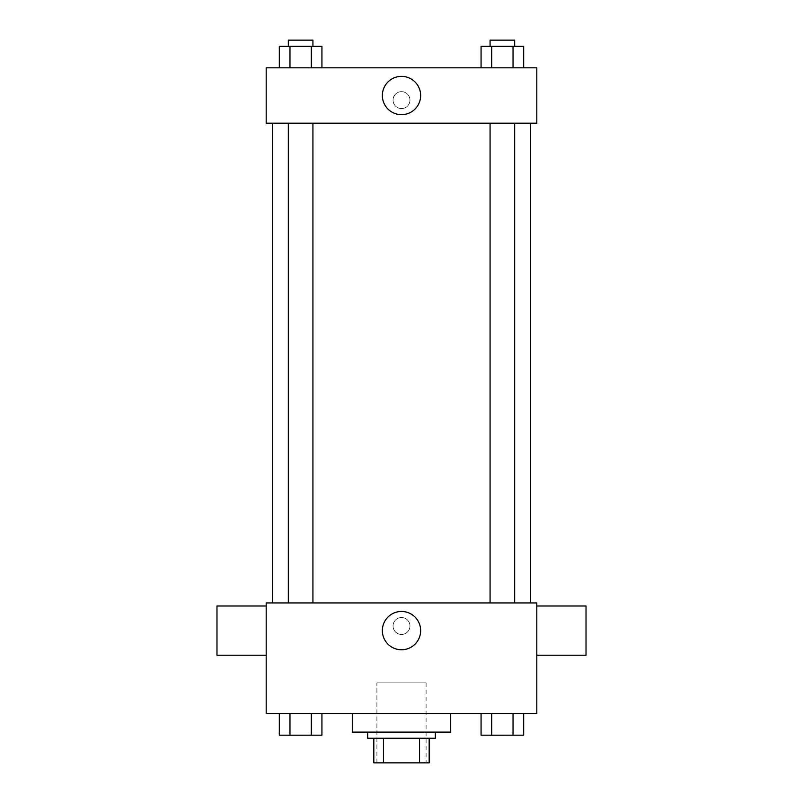 <?xml version="1.0" encoding="UTF-8"?>
<svg xmlns="http://www.w3.org/2000/svg" width="803" height="803" viewBox="0 0 803 803"><rect width="100%" height="100%" fill="white"/><g stroke="black" fill="none" stroke-linecap="round" stroke-linejoin="round"><path stroke-width="0.6" stroke-dasharray="4.01 3.01" d="M426.102 682.891L376.898 682.891L426.102 682.891L426.102 762.85L376.898 762.85L426.102 762.85M383.453 762.85L373.827 762.85L373.827 738.248L383.453 738.248L383.453 762.85L429.173 762.85M419.547 738.248L383.453 738.248L419.547 738.248L419.547 762.85M383.453 738.248L373.827 738.248M367.674 738.248L435.326 738.248M401.5 732.095L367.674 732.095L401.5 732.095M450.704 732.095L352.296 732.095M450.704 713.646L352.296 713.646L450.704 713.646M279.324 713.646L279.324 735.177L289.973 735.177L279.324 735.177L289.973 735.177L289.973 713.646L311.283 713.646L279.324 713.646L321.933 713.646L289.973 713.646L289.973 735.177L321.933 735.177L311.283 735.177L321.933 735.177L321.933 713.646L311.283 713.646L321.933 713.646L311.283 713.646L311.283 735.177L289.973 735.177L311.283 735.177L311.283 713.646L321.933 713.646L289.973 713.646L321.933 713.646M266.184 713.646L536.816 713.646L536.816 602.933L266.184 602.933L266.184 713.646M481.067 713.646L481.067 735.177L491.717 735.177L481.067 735.177L491.717 735.177L491.717 713.646L513.027 713.646L481.067 713.646L523.676 713.646L491.717 713.646L491.717 735.177L523.676 735.177L513.027 735.177L523.676 735.177L523.676 713.646L513.027 713.646L523.676 713.646L513.027 713.646L513.027 735.177L491.717 735.177L513.027 735.177L513.027 713.646L523.676 713.646L491.717 713.646L523.676 713.646M409.962 625.999A8.462 8.462 0 0 0 397.274 618.671A8.462 8.462 0 0 0 397.274 633.316A8.462 8.462 0 0 0 409.962 625.999A8.462 8.462 0 0 0 397.274 618.671A8.462 8.462 0 0 0 397.274 633.316A8.462 8.462 0 0 0 409.962 625.999M530.663 602.933L272.337 602.933L530.663 602.933M312.929 602.933L288.327 602.933L312.929 602.933L288.327 602.933L312.929 602.933L312.929 123.18L288.327 123.18L312.929 123.18M514.673 602.933L490.071 602.933L514.673 602.933L490.071 602.933L514.673 602.933L514.673 123.18L490.071 123.18L514.673 123.18M266.184 655.218L266.184 606.004L266.184 655.218M536.816 606.004L536.816 655.218L536.816 606.004M586.019 606.004L586.019 655.218M216.981 655.218L216.981 606.004M420.652 630.616A19.152 19.152 0 0 1 391.924 647.198A19.152 19.152 0 0 1 391.924 614.024A19.152 19.152 0 0 1 420.652 630.616M530.663 123.18L272.337 123.18L530.663 123.18M266.184 123.18L536.816 123.18L536.816 67.823L266.184 67.823L266.184 123.18M409.962 100.124A8.462 8.462 0 0 0 397.274 92.797A8.462 8.462 0 0 0 397.274 107.441A8.462 8.462 0 0 0 409.962 100.124A8.462 8.462 0 0 0 397.274 92.797A8.462 8.462 0 0 0 397.274 107.441A8.462 8.462 0 0 0 409.962 100.124M279.324 67.823L279.324 46.303L289.973 46.303L289.973 67.823L279.324 67.823L321.933 67.823L279.324 67.823L321.933 67.823L279.324 67.823L321.933 67.823L279.324 67.823L289.973 67.823L289.973 46.303L321.933 46.303L311.283 46.303L311.283 67.823L311.283 46.303L279.324 46.303L321.933 46.303L321.933 67.823M481.067 67.823L481.067 46.303L491.717 46.303L491.717 67.823L481.067 67.823L523.676 67.823L481.067 67.823L523.676 67.823L481.067 67.823L523.676 67.823L481.067 67.823L491.717 67.823L491.717 46.303L523.676 46.303L513.027 46.303L513.027 67.823L513.027 46.303L481.067 46.303L523.676 46.303L523.676 67.823M266.184 108.576L266.194 91.662L266.184 108.576M536.816 91.662L536.805 108.576L536.816 91.662M420.652 95.507A19.152 19.152 0 0 1 391.924 112.089A19.152 19.152 0 0 1 391.924 78.925A19.152 19.152 0 0 1 420.652 95.507M514.673 46.303L490.071 46.303L514.673 46.303L490.071 46.303L514.673 46.303L514.673 40.15L490.071 40.15L514.673 40.15L490.071 40.15L490.071 46.303M312.929 46.303L288.327 46.303L312.929 46.303L288.327 46.303L312.929 46.303L312.929 40.15L288.327 40.15L312.929 40.15L288.327 40.15L288.327 46.303M513.027 46.303L513.027 67.823M491.717 46.303L491.717 67.823M311.283 46.303L311.283 67.823M289.973 46.303L289.973 67.823M514.673 735.177L490.071 735.217M312.929 735.177L288.327 735.217M513.027 713.646L513.027 735.177M491.717 713.646L491.717 735.177M311.283 713.646L311.283 735.177M289.973 713.646L289.973 735.177M376.898 762.85L376.898 682.891M288.327 123.18L288.327 602.933M490.071 123.18L490.071 602.933"/><path stroke-width="1.2" d="M419.547 738.248L419.547 762.85L373.827 762.85L373.827 738.248M419.547 762.85L429.173 762.85L429.173 738.248L429.173 762.85M435.326 732.095L435.326 738.248L367.674 738.248L367.674 732.095M383.453 738.248L383.453 762.85M352.296 713.646L352.296 732.095L450.704 732.095L450.704 713.646M536.816 713.646L266.184 713.646L266.184 602.933L536.816 602.933L536.816 713.646M420.652 630.616A19.152 19.152 0 0 1 391.924 647.198A19.152 19.152 0 0 1 391.924 614.024A19.152 19.152 0 0 1 420.652 630.616M536.816 655.218L586.019 655.218L586.019 606.004L536.816 606.004M266.184 606.004L216.981 606.004L216.981 655.218L266.184 655.218M530.663 123.18L530.663 602.933M490.071 602.933L490.071 123.18M312.929 123.18L312.929 602.933M536.816 123.18L266.184 123.18L266.184 67.823L536.816 67.823L536.816 123.18M420.652 95.507A19.152 19.152 0 0 1 391.924 112.089A19.152 19.152 0 0 1 391.924 78.925A19.152 19.152 0 0 1 420.652 95.507M523.676 67.823L523.676 46.303L481.067 46.303L481.067 67.823M513.027 46.303L513.027 67.823M491.717 46.303L491.717 67.823M490.071 46.303L490.071 40.15L514.673 40.15L514.673 46.303M321.933 67.823L321.933 46.303L279.324 46.303L279.324 67.823M311.283 46.303L311.283 67.823M289.973 46.303L289.973 67.823M288.327 46.303L288.327 40.15L312.929 40.15L312.929 46.303M523.676 713.646L523.676 735.177L481.067 735.177L481.067 713.646M513.027 713.646L513.027 735.177M491.717 713.646L491.717 735.177M514.673 735.177L490.071 735.217M321.933 713.646L321.933 735.177L279.324 735.177L279.324 713.646M311.283 713.646L311.283 735.177M289.973 713.646L289.973 735.177M312.929 735.177L288.327 735.217M272.337 123.18L272.337 602.933M514.673 602.933L514.673 123.18M288.327 123.18L288.327 602.933"/></g></svg>
